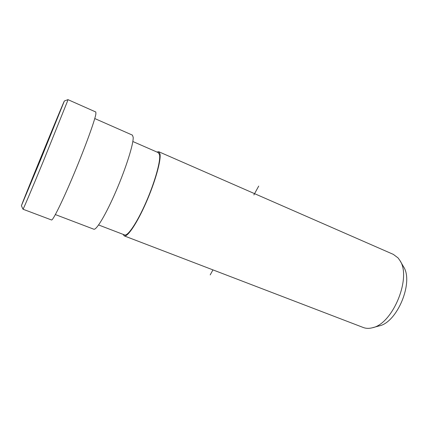 <?xml version="1.0" encoding="UTF-8"?>
<svg xmlns="http://www.w3.org/2000/svg" width="428" height="428" viewBox="0 0 428 428"><rect width="100%" height="100%" fill="white"/><g stroke="black" fill="none" stroke-linecap="round" stroke-linejoin="round"><path stroke-width="0.64" d="M372.542 327.714L379.021 325.943C397.312 322.621 414.085 281.736 403.395 266.521L400.025 260.711M363.319 327.516C366.004 328.544 368.99 328.634 372.269 327.789C392.727 324.156 411.897 277.419 399.88 260.465L398.04 257.897L393.321 254.376L158.767 151.731L160.002 153.952C161.222 160.243 155.198 181.873 146.146 202.492C137.11 223.143 127.469 237.417 124.248 235.892L363.319 327.516M123.125 234.373L124.248 235.892M156.899 152.026L158.767 151.731M98.601 224.962L124.612 234.945C127.763 236.433 137.185 222.48 146.007 202.316C154.845 182.184 160.746 161.035 159.569 154.856L158.36 152.662L132.835 141.508M55.373 214.578L93.791 229.199C96.343 230.515 106.139 214.144 116.148 190.829C126.169 167.551 133.627 143.669 133.188 137.249L132.386 135.114L94.765 118.545M21.4 205.745L40.36 160.372L64.371 100.981C64.318 100.184 31.035 181.076 23.08 201.299L21.4 205.745L23.016 209.228L51.531 219.976C52.799 220.891 62.445 201.422 73.798 174.314C85.156 147.232 94.914 120.316 95.893 113.934L95.819 112.008L67.956 99.638M23.016 209.228C23.112 209.715 31.715 189.481 43.089 161.854L67.431 101.324L67.966 99.638L64.371 100.981M26.29 193.52L40.644 159.516L60.776 109.728C60.803 108.883 32.694 177.208 26.29 193.52M210.207 274.904L212.946 269.886M253.874 194.943L258.71 186.089M43.132 153.459L42.859 153.352"/></g></svg>
